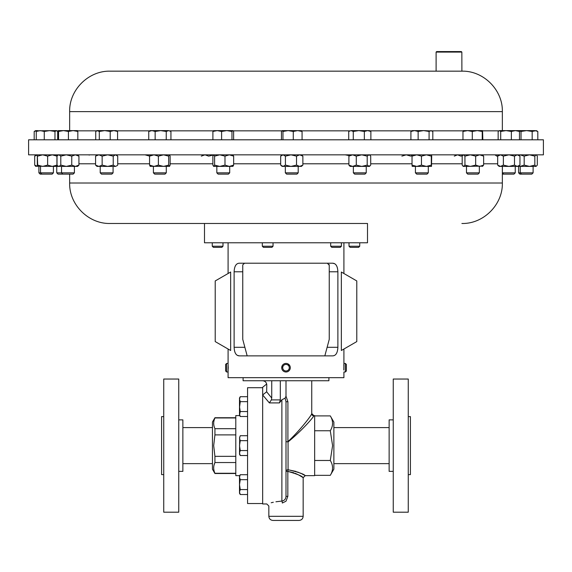 <?xml version="1.0" encoding="UTF-8"?>
<svg xmlns="http://www.w3.org/2000/svg" width="572" height="572" viewBox="0 0 572 572"><rect width="100%" height="100%" fill="white"/><g stroke="black" fill="none" stroke-linecap="round" stroke-linejoin="round"><path stroke-width="0.86" d="M543.4 139.804L28.6 139.804L28.6 154.84L543.4 154.84L543.4 139.804M461.847 52.081L436.107 52.081L436.622 51.566L461.332 51.566L461.847 52.081L461.89 71.164L110.11 71.164C88.488 70.606 69.09 90.011 69.648 111.626L69.648 130.609M281.817 71.164L290.183 71.164M461.847 71.164L449.277 71.164M228.164 364.643L228.135 364.149M228.085 349.02L228.085 363.42L226.641 363.42L226.641 372L225.633 370.985L225.633 364.428L226.641 363.42M228.199 365.386L228.092 371.914M288.924 364.564L288.124 363.978M284.32 363.756L283.812 364.021M282.911 364.729L282.547 365.165M282.232 365.651L281.71 367.86M343.801 370.027L343.908 363.499M343.836 364.643L343.801 365.358M345.359 363.42L345.359 372L346.367 370.985L346.367 364.428L345.359 363.42L343.915 363.42L343.915 349.02M359.738 246.232L358.601 247.361L350.143 247.361L349.013 246.232L359.738 246.232L359.738 242.785M222.987 246.232L221.857 247.361L213.399 247.361L212.262 246.232L222.987 246.232L222.987 242.785M273.044 246.232L271.907 247.361L263.449 247.361L262.319 246.232L273.044 246.232L273.044 242.785M341.412 246.232L340.283 247.361L331.824 247.361L330.688 246.232L341.412 246.232L341.412 242.785M228.364 223.48L367.51 223.48L367.51 242.785L204.49 242.785L204.49 223.48L228.364 223.48M393.25 492.692L393.25 512.197L408.265 512.197L408.265 379.036L393.25 379.036L393.25 492.692M393.25 419.877L389.132 419.877L389.132 471.357L393.25 471.357M408.265 416.616L410.41 416.616L410.41 474.617L408.265 474.617M262.662 503.532L247.562 503.532L247.562 387.702L262.662 387.702M239.725 475.647L235.793 475.647L235.793 415.587L239.725 415.587M214.05 420.484L214.929 417.732L212.455 422.022L212.455 469.212L214.929 473.502L235.793 473.502M235.793 417.96L214.929 417.96C213.292 421.514 213.292 425.089 214.929 428.685L214.929 434.892L213.692 445.617L214.929 456.342L214.929 462.541C213.292 466.094 213.292 469.669 214.929 473.266L214.929 473.502M178.75 398.534L178.75 379.036L163.735 379.036L163.735 512.197L178.75 512.197L178.75 398.534M178.75 471.357L182.868 471.357L182.868 419.877L178.75 419.877M163.735 474.617L161.59 474.617L161.59 416.616L163.735 416.616M328.9 377.663L328.9 380.752L243.1 380.752L243.1 377.663M330.287 460.474C333.312 465.415 333.312 470.37 330.287 475.339L333.876 469.126L333.876 422.107L330.287 415.894C333.312 420.835 333.312 425.79 330.287 430.752L332.589 445.617L330.287 460.474L314.657 460.474M286 471.392L287.838 471.392L287.838 496.36L286 501.215L282.325 503.024A2.059 0.443 85.9 0 0 281.882 501.072C262.312 504.447 262.312 504.447 281.882 501.072C284.441 500.579 285.814 499.013 286 496.36L286 401.723L285.106 398.169L286 396.196L287.909 401.723L287.909 441.634C299.12 431.252 310.739 416.502 311.74 413.792A2.059 2.045 180 0 0 313.799 415.83C312.784 418.311 300.043 432.296 288.059 441.884L286 441.634L286 471.392A2.059 1.652 180 0 1 288.059 469.741L287.838 471.392C297.254 474.066 302.366 476.169 303.16 477.706C302.345 476.154 297.233 474.052 287.838 471.392L293.915 472.801M295.223 473.309L298.713 474.989M298.72 474.996L301.937 476.905M302.016 476.955L303.16 477.706L303.16 516.316C302.917 518.811 301.544 520.184 299.042 520.434L272.958 520.434C270.456 520.184 269.083 518.811 268.84 516.316L303.16 516.316M304.311 475.139L305.219 475.647L314.657 475.647L314.657 415.587L313.799 415.83M285.106 398.169L281.882 399.757L281.882 501.072L275.947 501.773M273.309 502.266L271.2 502.745M281.882 399.757L279.443 402.91L269.355 402.91L262.662 394.945L262.662 503.961L266.781 503.961L268.84 506.02L268.84 516.316M53.403 172.844L52.131 174.124L40.176 174.124L38.896 172.844L53.403 172.844L53.403 166.402M502.352 172.844L515.25 172.844L515.25 166.402M502.352 174.124L513.971 174.124L515.25 172.844M74.41 172.844L73.137 174.124L58.029 174.124L56.75 172.844L74.41 172.844L74.41 166.402M428.292 172.844L427.012 174.124L416.702 174.124L415.422 172.844L428.292 172.844L428.292 166.402M113.084 172.844L111.805 174.124L101.487 174.124L100.214 172.844L113.084 172.844L113.084 166.402M111.476 166.402L97.004 166.402L95.574 165.115L98.863 166.402L102.145 165.115L107.679 166.402L115.465 166.402L117.189 165.63L117.718 165.115L117.718 156.127L115.465 154.84L113.22 156.127L113.22 165.115L107.679 166.402M166.28 172.844L165.001 174.124L154.69 174.124L153.41 172.844L166.28 172.844L166.28 166.402M366.237 172.844L364.957 174.124L354.647 174.124L353.367 172.844L366.237 172.844L366.237 166.402L350.157 166.402L348.899 165.115L352.595 166.402L356.292 165.115L361.747 166.402L367.195 165.115L369.448 166.402L361.747 166.402M229.701 172.844L228.421 174.124L218.111 174.124L216.831 172.844L229.701 172.844L229.701 166.402M229.629 166.402L216.831 166.402L216.831 172.844M298.205 172.844L296.925 174.124L286.615 174.124L285.335 172.844L298.205 172.844L298.205 166.402M280.673 165.115L283.047 166.402L285.421 165.115L290.969 166.402L282.125 166.402L280.673 165.115L280.673 156.127L283.047 154.84L285.421 156.127L290.969 154.84L296.518 156.127L299.692 154.84L302.867 156.127L302.867 165.115L301.415 166.402L285.392 166.402M479.343 172.844L478.063 174.124L467.753 174.124L466.473 172.844L479.343 172.844L479.343 166.402M533.104 172.844L531.824 174.124L519.869 174.124L518.597 172.844L533.104 172.844L533.104 166.402M461.89 223.48C483.512 224.031 502.91 204.633 502.352 183.011L69.648 183.011C69.09 204.633 88.488 224.031 110.11 223.48L367.51 223.48M341.341 350.507L341.341 272.029L356.785 280.945L356.785 341.591L341.341 350.507M239.346 355.87L332.654 355.87C335.871 355.734 337.616 352.874 337.88 347.29L337.88 271.786C337.623 266.216 335.878 263.356 332.654 263.206L239.346 263.206C236.129 263.342 234.384 266.202 234.12 271.786L234.12 347.29C234.377 352.852 236.122 355.712 239.346 355.87L237.294 355.334M289.468 370.234L290.09 368.99M289.768 365.651L288.188 364.021M287.68 363.756L287.137 363.57M226.641 372L228.085 372L228.085 377.663L343.915 377.663L343.915 372L345.359 372M288.124 371.435L289.089 370.685M332.654 263.206L334.706 263.735M335.614 264.443L336.393 265.437M337.022 266.702L337.487 268.218M289.611 370.027A4.29 4.29 0 0 0 288.324 364.099A4.29 4.29 0 0 0 282.389 365.386A4.29 4.29 0 0 0 283.676 371.314A4.29 4.29 0 0 0 289.611 370.027M288.76 369.483A3.275 3.275 0 0 0 287.773 364.95A3.275 3.275 0 0 0 283.24 365.937A3.275 3.275 0 0 0 284.227 370.463A3.275 3.275 0 0 0 288.76 369.483M282.389 365.386L281.71 367.553M236.386 354.626L235.607 353.632M234.978 352.366L234.513 350.858M228.242 368.497L228.235 366.788M230.659 350.507L230.659 272.029L215.215 280.945L215.215 341.591L230.659 350.507M52.288 166.402L35.435 166.187M37.216 166.209L34.685 165.115L35.929 166.402M35.929 154.84L34.685 156.127L34.685 165.115M37.216 155.033L34.685 156.127M518.661 166.23L520.105 166.402L524.181 165.115L529.5 166.402L534.827 165.115L536.071 166.402L499.17 166.402L497.683 165.115L500.521 166.402L503.367 165.115L508.93 166.402L514.5 165.115L517.224 166.402L519.948 165.115L518.461 166.402M536.071 166.402L537.315 165.115L537.315 156.127L536.314 154.84M518.661 155.012L520.105 154.84L524.181 156.127L529.5 154.84L534.827 156.127L534.827 165.115M534.827 156.127L536.071 154.84M524.181 156.127L524.181 165.115M482.861 166.137L463.263 166.402L462.955 166.137L463.563 166.402L464.943 165.115L470.306 166.402L475.668 165.115L479.651 166.402L483.633 165.115L482.253 166.402M463.263 154.84L462.183 156.127L462.183 165.115L463.563 166.402M463.563 154.84L464.943 156.127L470.306 154.84L475.668 156.127L475.668 165.115M475.668 156.127L479.651 154.84L483.633 156.127L483.633 165.115M464.943 156.127L464.943 165.115M482.253 154.84L483.633 156.127M89.747 154.84L89.139 155.105M96.489 154.84L96.99 154.848L95.574 156.127L95.574 165.115M494.952 154.84L496.832 156.127L498.369 155.527M75.34 166.402L58.337 166.402L57.729 165.88L58.902 166.402L60.789 165.115L66.266 166.402L71.75 165.115L75.34 166.402L78.936 165.115L77.62 166.402L75.34 166.402M58.337 154.84L57.021 156.127L57.021 165.115L57.729 165.88M57.729 155.362L58.902 154.84L60.789 156.127L60.789 165.115M71.75 165.115L71.75 156.127L75.34 154.84L78.936 156.127L78.936 165.115M78.936 156.127L77.62 154.84M71.75 156.127L66.266 154.84L60.789 156.127M302.867 165.115L299.692 166.402L296.518 165.115L290.969 166.402M285.421 156.127L285.421 165.115M296.518 156.127L296.518 165.115M280.673 156.127L282.125 154.84M302.867 156.127L301.415 154.84M233.026 166.302L229.322 166.402L224.989 165.115L219.791 166.402L213.621 166.402L214.6 165.115L219.791 166.402M213.621 154.84L212.877 156.127L212.877 165.115L213.735 166.402M213.735 154.84L214.6 156.127L219.791 154.84L224.989 156.127L229.322 154.84L233.655 156.127L233.655 165.115L229.322 166.402M233.655 165.115L232.797 166.402M214.6 156.127L214.6 165.115M224.989 156.127L224.989 165.115M233.655 156.127L232.797 154.84M345.259 154.84L349.292 155.634M369.448 154.84L370.713 156.127L370.713 165.115L368.954 166.402M350.157 154.84L348.899 156.127L352.595 154.84L356.292 156.127L356.292 165.115M356.292 156.127L361.747 154.84L367.195 156.127L367.195 165.115M348.899 156.127L348.899 165.115M369.962 155.284L368.954 154.84L367.195 156.127M201.287 156.127L204.983 154.84L208.687 156.127L214.135 154.84M150.286 154.84L149.557 156.127L153.975 154.84L158.394 156.127L163.542 154.84L168.683 156.127L168.683 165.115L169.577 166.33L150.121 166.33M150.286 166.402L149.557 165.115L153.975 166.402L158.394 165.115L163.542 166.402L168.683 165.115M169.405 166.402L170.134 165.115L170.134 156.127L169.491 154.84M149.557 156.127L149.557 165.115M158.394 156.127L158.394 165.115M168.683 156.127L169.405 154.84M401.866 156.127L406.284 154.84L410.703 156.127L412.076 155.555M117.189 165.63L115.465 166.402L113.22 165.115M95.574 156.127L98.863 154.84L102.145 156.127L102.145 165.115M113.22 156.127L107.679 154.84L102.145 156.127M454.282 156.127L457.564 154.84L460.853 156.127L462.626 155.455M145.031 154.84L149.75 156.127M412.212 154.84L412.026 156.127L416.745 154.84L421.464 156.127L426.383 154.84L431.302 156.127L431.51 154.84L431.696 156.127L431.495 166.402L412.212 166.402M412.219 166.402L412.026 165.115L416.745 166.402L421.464 165.115L426.383 166.402L431.302 165.115L431.495 166.402M421.464 156.127L421.464 165.115M431.302 156.127L431.302 165.115M412.026 156.127L412.026 165.115M58.902 166.402L52.281 166.402L56.928 165.115L56.635 166.388M57.307 165.458L56.821 165.787M57.307 155.784L56.821 155.455M499.17 154.84L497.683 156.127L500.521 154.84L503.367 156.127L508.93 154.84L514.5 156.127L514.5 165.115M514.5 156.127L517.224 154.84L519.948 156.127L519.948 165.115M518.461 154.84L519.948 156.127M503.367 156.127L503.367 165.115M497.683 156.127L497.683 165.115M37.33 154.84L37.309 166.388L37.681 165.115L42.657 166.402L47.64 165.115L52.281 166.402M37.344 154.84L37.681 165.115M47.64 165.115L47.64 156.127L52.281 154.84L56.928 156.127L56.928 165.115M56.928 156.127L56.599 154.84M47.64 156.127L42.657 154.84L37.681 156.127M244.551 263.22L242.814 264.772M324.832 355.87L329.243 339.396L329.243 265.265L327.363 263.213M329.057 264.4L329.186 264.764M242.757 265.265L242.757 339.396L247.168 355.87M262.662 380.752C265.143 381.009 266.516 382.382 266.781 384.87L266.652 391.791L262.662 394.945L262.662 387.273L266.688 384.012M330.287 415.894L314.657 415.894M330.287 430.752L314.657 430.752M330.287 475.339L314.657 475.339M286 441.634L288.059 441.884L288.059 469.741C298.362 472.143 304.082 474.109 305.219 475.647C304.111 474.124 298.391 472.157 288.059 469.741L296.124 471.464M303.839 474.889L302.166 474.024M301.208 473.559L297.512 471.964M282.325 503.024C264.786 506.542 264.786 506.542 282.325 503.024M287.838 496.36L286 496.36M311.74 413.792L311.74 380.752M286 396.196L286 380.752M266.652 391.791L271.736 398.062L271.371 399.892L280.316 399.892L280.316 380.752M280.316 399.892L279.443 402.91M271.736 398.062L271.736 380.752M287.909 401.723L286 401.723M269.355 402.91L271.371 399.892M239.518 407.436L240.261 401.651L239.496 399.17L240.261 396.696L247.562 396.696M239.575 414.786L240.261 411.554L239.496 406.606L239.496 415.186L240.261 416.509L239.496 414.035M247.562 494.53L240.261 494.53L239.496 492.056L240.261 489.575L239.496 484.627L240.261 479.672L239.496 477.191L240.261 474.717L247.562 474.717M247.562 489.575L240.261 489.575M247.562 479.672L240.261 479.672M240.261 474.717L239.496 476.047L239.496 493.207L240.261 494.53M247.562 450.564L240.261 450.564L239.496 445.617L240.261 440.662L239.496 438.181L240.261 435.707L247.562 435.707M247.562 440.662L240.261 440.662M247.562 455.519L240.261 455.519L239.496 453.045L240.261 450.564M239.675 437.015L239.496 454.197L240.261 455.519M240.261 435.707L239.496 438.181M239.711 487.158L239.496 484.627M247.562 401.651L240.261 401.651M247.562 411.554L240.261 411.554M247.562 416.509L240.261 416.509M240.261 396.696L239.496 398.026L239.496 406.606M214.1 470.942L213.971 470.413M214.05 465.065L214.929 462.541L235.793 462.541M214.929 456.342L235.793 456.342M214.929 473.266L235.793 473.266M214.929 428.685L235.793 428.685M235.793 434.892L214.929 434.892M36.944 130.609L35.686 130.609L34.191 131.467L37.302 130.623M482.539 130.609L477.262 130.609L482.232 131.467L482.568 130.616L482.847 139.804M467.631 130.609L463.263 130.609L462.97 131.467L467.631 130.609L477.262 130.609L472.293 131.467L467.631 130.609M232.804 130.609L217.246 130.609L221.6 131.467L226.784 130.609L231.967 131.467L232.911 130.609L233.633 131.467L233.633 139.804M213.513 130.673L217.246 130.609L212.898 131.467L213.728 130.609M369.448 130.609L358.816 130.609L364.35 131.467L367.617 130.609L370.878 131.467L369.448 130.609M351.001 130.609L348.727 131.467L351.001 130.609L358.816 130.609L353.274 131.467L351.001 130.609M168.59 130.609L151.952 130.609L155.148 131.467L160.689 130.609L166.237 131.467L168.59 130.609L170.942 131.467L168.59 130.609M150.2 130.609L151.952 130.609L148.756 131.467L150.2 130.609M113.885 130.609L97.004 130.609L99.292 131.467L104.748 130.609L110.21 131.467L113.885 130.609L117.567 131.467L116.288 130.609L113.885 130.609M511.361 139.804L511.361 131.467L506.027 130.609L499.427 130.609L500.7 131.467L506.027 130.609L515.386 130.609M37.616 130.609L36.265 131.467L40.262 130.609L44.266 131.467L49.621 130.609L54.969 131.467L56.614 130.609L37.03 130.781M499.427 130.609L498.155 131.467L498.155 139.804M518.282 130.609L521.028 131.467L526.597 130.609L515.415 130.609L519.476 131.467L518.203 130.609M432.089 130.945L423.616 130.609L429.086 131.467L430.945 130.609L432.811 131.467L432.811 139.804M414.521 130.609L412.212 130.609L410.911 131.467L414.521 130.609L423.616 130.609L418.139 131.467L414.521 130.609M301.501 130.659L288.116 130.609L293.272 131.467L297.676 130.609L302.073 131.467L301.322 130.609M282.21 130.609L288.116 130.609L282.961 131.467L282.21 130.609L281.46 131.467L281.46 139.804M73.13 130.609L58.344 130.609L58.566 131.467L63.492 130.609L68.425 131.467L73.13 130.609L77.835 131.467L77.62 130.609L73.13 130.609M526.597 130.609L534.984 130.609L537.809 131.467L536.314 130.609L532.167 131.467L526.597 130.609M95.731 139.804L95.731 131.467L97.512 130.609M57.15 130.945L58.251 130.759M56.328 130.609L57.679 131.467L57.679 139.804M511.361 131.467L515.415 130.609M58.115 139.804L58.344 130.609M34.191 139.804L34.191 131.467M462.97 139.804L462.97 131.467M472.293 139.804L472.293 131.467M482.232 139.804L482.232 131.467M212.898 139.804L212.898 131.467M221.6 139.804L221.6 131.467M231.967 139.804L231.967 131.467M348.727 139.804L348.727 131.467M353.274 139.804L353.274 131.467M364.35 139.804L364.35 131.467M370.878 139.804L370.878 131.467M170.942 139.804L170.942 131.467M148.756 139.804L148.756 131.467M155.148 139.804L155.148 131.467M166.237 139.804L166.237 131.467M117.567 139.804L117.567 131.467M99.292 139.804L99.292 131.467M110.21 139.804L110.21 131.467M54.969 139.804L54.969 131.467M36.265 139.804L36.265 131.467M44.266 139.804L44.266 131.467M500.7 139.804L500.7 131.467M519.476 139.804L519.476 131.467M410.911 139.804L410.911 131.467M418.139 139.804L418.139 131.467M429.086 139.804L429.086 131.467M282.961 139.804L282.961 131.467M293.272 139.804L293.272 131.467M302.073 139.804L302.073 131.467M77.835 139.804L77.835 131.467M58.566 139.804L58.566 131.467M68.425 139.804L68.425 131.467M521.028 139.804L521.028 131.467M532.167 139.804L532.167 131.467M537.809 139.804L537.809 131.467M281.824 130.845L233.233 130.845M213.299 130.845L169.905 130.845M149.785 130.845L116.709 130.845M96.589 130.845L77.728 130.845M502.352 130.609L502.352 111.626L69.648 111.626M498.77 130.845L482.697 130.845M463.12 130.845L431.917 130.845M411.797 130.845L369.862 130.845M349.742 130.845L301.709 130.845M233.655 163.792L280.673 163.792M302.867 163.792L348.899 163.792M370.713 163.792L412.026 163.792M431.696 163.792L462.183 163.792M483.633 163.792L497.683 163.792M78.936 163.792L95.574 163.792M117.718 163.792L149.557 163.792M170.134 163.792L212.877 163.792M234.12 347.29L244.873 347.29M234.12 271.786L242.757 271.786M327.127 347.29L337.88 347.29M329.243 271.786L337.88 271.786M502.352 111.626C502.91 90.011 483.512 70.606 461.89 71.164M212.262 246.232L212.262 242.785M262.319 246.232L262.319 242.785M389.132 427.599L333.876 427.599M212.455 427.599L182.868 427.599M41.813 174.124L40.533 172.844L40.533 166.402M56.75 172.844L56.75 166.402M100.214 172.844L100.214 166.402M153.41 172.844L153.41 166.402M62.82 174.124L61.54 172.844L61.54 166.402M38.896 172.844L38.896 166.402M69.648 183.011L69.648 174.124M343.915 242.785L343.915 273.516M228.085 242.785L228.085 273.516M502.352 183.011L502.352 166.402M521.514 174.124L520.234 172.844L520.234 166.402M466.473 172.844L466.473 166.402M285.335 172.844L285.335 166.402M353.367 172.844L353.367 166.402M369.448 166.402L369.962 165.959M116.288 154.84L117.189 155.613M415.422 172.844L415.422 166.402M503.66 174.124L502.38 172.844L502.38 166.402M518.597 172.844L518.597 166.402M305.219 475.647L303.16 477.706M313.799 415.587L311.74 413.527M212.455 463.635L182.868 463.635M214.929 417.732L235.793 417.732M389.132 463.635L333.876 463.635M330.688 246.232L330.688 242.785M349.013 246.232L349.013 242.785M436.107 52.081L436.107 71.164M97.004 130.609L96.468 130.916"/></g></svg>
